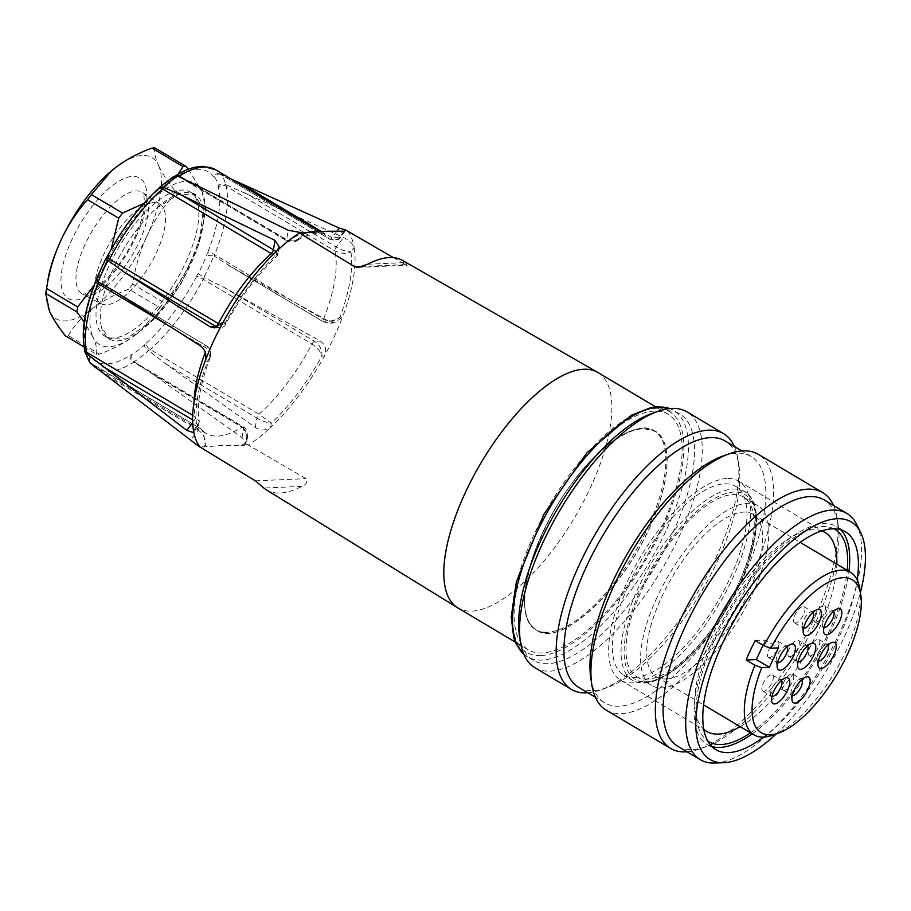 <?xml version="1.0" encoding="UTF-8"?>
<svg xmlns="http://www.w3.org/2000/svg" width="911" height="911" viewBox="0 0 911 911"><rect width="100%" height="100%" fill="white"/><g stroke="black" fill="none" stroke-linecap="round" stroke-linejoin="round"><path stroke-width="0.68" stroke-dasharray="4.55 3.42" d="M634.728 677.488A109.673 43.409 120.7 0 0 723.755 590.783A109.673 43.409 120.7 0 0 735.746 486.417A109.673 43.409 120.7 0 0 642.357 558.477A109.673 43.409 120.7 0 0 623.591 674.926A109.673 43.409 120.7 0 0 634.728 677.488M727.092 478.514A115.743 45.812 120.7 0 0 633.145 570.001A115.743 45.812 120.7 0 0 620.493 680.141A115.743 45.812 120.7 0 0 719.041 604.095A115.743 45.812 120.7 0 0 738.844 481.202A115.743 45.812 120.7 0 0 727.092 478.514M821.722 530.919A115.743 45.812 120.7 0 0 813.216 529.746A115.743 45.812 120.7 0 0 802.215 532.058A115.743 45.812 120.7 0 0 726.42 608.48A115.743 45.812 120.7 0 0 695.423 711.559A115.743 45.812 120.7 0 0 703.736 729.255M740.188 726.659A115.743 45.812 120.7 0 0 836.833 564.194M833.827 528.79A123.452 48.864 120.7 0 0 822.462 526.558A123.452 48.864 120.7 0 0 810.733 529.029A123.452 48.864 120.7 0 0 729.882 610.541A123.452 48.864 120.7 0 0 696.824 720.499A123.452 48.864 120.7 0 0 707.631 740.905M750.573 732.831A123.452 48.864 120.7 0 0 847.219 570.366M840.705 529.735A126.766 50.173 120.7 0 0 836.685 526.592A126.766 50.173 120.7 0 0 823.817 523.631A126.766 50.173 120.7 0 0 720.92 623.841A126.766 50.173 120.7 0 0 707.073 744.469A126.766 50.173 120.7 0 0 711.753 746.496M752.292 733.856A126.766 50.173 120.7 0 0 848.938 571.391M763.669 737.067A126.766 50.173 120.7 0 0 857.194 579.863M776.331 733.856A138.199 54.706 120.7 0 0 860.405 592.514M714.793 763.054A143.289 56.721 120.7 0 0 822.371 665.565A143.289 56.721 120.7 0 0 856.704 524.508M677.738 746.257A143.289 56.721 120.7 0 0 705.911 746.735A143.289 56.721 120.7 0 0 799.744 652.105A143.289 56.721 120.7 0 0 838.12 524.485A143.289 56.721 120.7 0 0 824.261 499.957M687.042 751.791A148.8 58.896 120.7 0 0 699.819 748.899A148.8 58.896 120.7 0 0 797.273 650.636A148.8 58.896 120.7 0 0 837.118 518.108A148.8 58.896 120.7 0 0 833.565 505.491M606.202 710.113A148.8 58.896 120.7 0 0 732.899 612.34A148.8 58.896 120.7 0 0 758.362 454.338M590.806 678.262A143.289 56.721 120.7 0 0 604.665 702.791A143.289 56.721 120.7 0 0 726.671 608.639A143.289 56.721 120.7 0 0 751.188 456.491A143.289 56.721 120.7 0 0 736.646 453.154A143.289 56.721 120.7 0 0 723.027 456.012M578.565 687.258A143.289 56.721 120.7 0 0 606.737 687.737A143.289 56.721 120.7 0 0 700.582 593.107A143.289 56.721 120.7 0 0 738.946 465.487A143.289 56.721 120.7 0 0 725.088 440.958M587.868 692.793A148.8 58.896 120.7 0 0 600.656 689.9A148.8 58.896 120.7 0 0 698.099 591.638A148.8 58.896 120.7 0 0 737.944 459.11A148.8 58.896 120.7 0 0 734.391 446.492M534.859 667.672A148.8 58.896 120.7 0 0 549.971 671.145A148.8 58.896 120.7 0 0 670.769 553.512A148.8 58.896 120.7 0 0 687.019 411.897M651.684 413.583A143.289 56.721 -59.3 0 1 665.303 410.713A143.289 56.721 -59.3 0 1 679.857 414.05A143.289 56.721 -59.3 0 1 664.199 550.415A143.289 56.721 -59.3 0 1 547.875 663.686A143.289 56.721 -59.3 0 1 533.334 660.35A143.289 56.721 -59.3 0 1 519.475 635.821M654.269 411.123A136.957 54.216 120.7 0 0 535.497 534.666A136.957 54.216 120.7 0 0 528.129 649.714A136.957 54.216 120.7 0 0 644.737 559.73A136.957 54.216 120.7 0 0 668.162 414.311A136.957 54.216 120.7 0 0 654.269 411.123M647.288 679.116A104.492 41.359 -59.3 0 1 636.687 676.691A104.492 41.359 -59.3 0 1 642.312 588.905A104.492 41.359 -59.3 0 1 743.535 497.076A104.492 41.359 -59.3 0 1 732.114 596.523A104.492 41.359 -59.3 0 1 647.288 679.116M665.998 679.014A94.516 37.408 120.7 0 0 742.716 604.3A94.516 37.408 120.7 0 0 753.044 514.351A94.516 37.408 120.7 0 0 666.305 587.663A94.516 37.408 120.7 0 0 656.398 676.805A94.516 37.408 120.7 0 0 665.998 679.014M656.922 597.605A104.492 41.359 120.7 0 0 651.297 685.379A104.492 41.359 120.7 0 0 740.267 616.724A104.492 41.359 120.7 0 0 758.146 505.776A104.492 41.359 120.7 0 0 656.922 597.605M815.846 622.179A9.372 3.712 -59.3 0 1 814.889 621.962A9.372 3.712 -59.3 0 1 815.914 613.046A9.372 3.712 -59.3 0 1 823.521 605.633A9.372 3.712 -59.3 0 1 824.466 605.861A9.372 3.712 -59.3 0 1 823.453 614.777A9.372 3.712 -59.3 0 1 815.846 622.179M784.155 690.436A9.372 3.712 -59.3 0 1 783.209 690.208A9.372 3.712 -59.3 0 1 784.234 681.291A9.372 3.712 -59.3 0 1 791.841 673.889A9.372 3.712 -59.3 0 1 792.786 674.106A9.372 3.712 -59.3 0 1 791.761 683.022A9.372 3.712 -59.3 0 1 784.155 690.436M763.737 691.301A9.372 3.712 -59.3 0 1 762.792 691.073A9.372 3.712 -59.3 0 1 763.817 682.157A9.372 3.712 -59.3 0 1 771.423 674.755A9.372 3.712 -59.3 0 1 772.369 674.971A9.372 3.712 -59.3 0 1 771.344 683.888A9.372 3.712 -59.3 0 1 763.737 691.301M769.374 657.605A9.372 3.712 -59.3 0 1 768.417 657.389A9.372 3.712 -59.3 0 1 769.442 648.473A9.372 3.712 -59.3 0 1 777.049 641.059A9.372 3.712 -59.3 0 1 778.005 641.276A9.372 3.712 -59.3 0 1 776.981 650.192A9.372 3.712 -59.3 0 1 769.374 657.605M810.209 655.874A9.372 3.712 -59.3 0 1 809.264 655.658A9.372 3.712 -59.3 0 1 810.858 645.705A9.372 3.712 -59.3 0 1 818.841 639.545A9.372 3.712 -59.3 0 1 817.816 648.461A9.372 3.712 -59.3 0 1 810.209 655.874M795.417 623.044A9.372 3.712 -59.3 0 1 794.472 622.828A9.372 3.712 -59.3 0 1 795.497 613.912A9.372 3.712 -59.3 0 1 803.103 606.498A9.372 3.712 -59.3 0 1 804.049 606.726A9.372 3.712 -59.3 0 1 803.024 615.642A9.372 3.712 -59.3 0 1 795.417 623.044M789.791 656.74A9.372 3.712 120.7 0 0 797.398 649.327A9.372 3.712 120.7 0 0 798.423 640.41A9.372 3.712 120.7 0 0 790.441 646.571A9.372 3.712 120.7 0 0 788.835 656.524A9.372 3.712 120.7 0 0 789.791 656.74M833.531 611.327A9.372 3.712 120.7 0 0 833.166 611.03A9.372 3.712 120.7 0 0 832.221 610.814A9.372 3.712 120.7 0 0 831.333 610.996A9.372 3.712 120.7 0 0 825.195 617.191A9.372 3.712 120.7 0 0 822.69 625.527A9.372 3.712 120.7 0 0 823.59 627.132A9.372 3.712 120.7 0 0 824.022 627.315M801.851 679.583A9.372 3.712 120.7 0 0 801.486 679.287A9.372 3.712 120.7 0 0 800.541 679.071A9.372 3.712 120.7 0 0 799.642 679.253A9.372 3.712 120.7 0 0 793.515 685.436A9.372 3.712 120.7 0 0 790.999 693.783A9.372 3.712 120.7 0 0 791.91 695.389A9.372 3.712 120.7 0 0 792.342 695.56M781.433 680.449A9.372 3.712 120.7 0 0 781.069 680.153A9.372 3.712 120.7 0 0 780.123 679.936A9.372 3.712 120.7 0 0 779.224 680.118A9.372 3.712 120.7 0 0 773.086 686.302A9.372 3.712 120.7 0 0 770.581 694.649A9.372 3.712 120.7 0 0 771.492 696.255A9.372 3.712 120.7 0 0 771.924 696.425M787.058 646.753A9.372 3.712 120.7 0 0 786.705 646.457A9.372 3.712 120.7 0 0 785.749 646.241A9.372 3.712 120.7 0 0 784.861 646.423A9.372 3.712 120.7 0 0 778.723 652.606A9.372 3.712 120.7 0 0 776.218 660.953A9.372 3.712 120.7 0 0 777.117 662.559A9.372 3.712 120.7 0 0 777.55 662.73M827.894 645.022A9.372 3.712 120.7 0 0 827.541 644.726A9.372 3.712 120.7 0 0 826.584 644.51A9.372 3.712 120.7 0 0 825.696 644.692A9.372 3.712 120.7 0 0 819.558 650.887A9.372 3.712 120.7 0 0 817.053 659.222A9.372 3.712 120.7 0 0 817.964 660.828A9.372 3.712 120.7 0 0 818.397 660.999M813.113 612.192A9.372 3.712 120.7 0 0 812.749 611.896A9.372 3.712 120.7 0 0 811.803 611.68A9.372 3.712 120.7 0 0 810.904 611.862A9.372 3.712 120.7 0 0 804.777 618.057A9.372 3.712 120.7 0 0 802.261 626.392A9.372 3.712 120.7 0 0 803.172 627.998A9.372 3.712 120.7 0 0 803.604 628.169M807.476 645.888A9.372 3.712 120.7 0 0 807.123 645.592A9.372 3.712 120.7 0 0 806.167 645.375A9.372 3.712 120.7 0 0 805.278 645.557A9.372 3.712 120.7 0 0 799.141 651.741A9.372 3.712 120.7 0 0 796.635 660.088A9.372 3.712 120.7 0 0 797.535 661.693A9.372 3.712 120.7 0 0 797.979 661.864M755.208 640.558L765.377 640.126L778.427 647.892M765.377 640.126L763.019 645.204M772.585 735.188A94.516 37.408 120.7 0 0 834.487 672.773A94.516 37.408 120.7 0 0 859.79 588.586M303.135 232.92L302.828 234.765L297.681 240.265L288.001 240.811A3.302 1.31 -59.3 0 1 286.965 240.982A3.302 1.31 -59.3 0 1 286.669 239.661L288.24 230.267M306.608 232.772A126.766 50.173 -59.3 0 0 302.828 234.765C297.817 240.629 292.431 242.269 286.669 239.661L195.33 185.332M340.429 231.337A126.766 50.173 -59.3 0 1 342.456 233.091C339.552 239.32 335.237 241.301 329.52 239.046A115.743 45.812 120.7 0 0 324.225 234.389A115.743 45.812 120.7 0 0 316.242 231.849M343.891 231.189L340.782 236.917L331.991 237.737A3.302 1.31 -59.3 0 1 329.68 239.183A3.302 1.31 -59.3 0 1 329.52 239.046L220.781 174.354A3.302 1.31 120.7 0 0 220.929 174.491A3.302 1.31 120.7 0 0 221.578 174.502L231.314 179.114M193.508 430.687L196.776 426.359A126.766 50.173 -59.3 0 1 207.708 360.961C211.807 355.21 211.432 350.2 206.558 345.929A3.302 1.31 -59.3 0 1 206.899 346.009A3.302 1.31 -59.3 0 1 206.877 348.435A115.743 45.812 120.7 0 0 205.282 352.477M205.146 361.075L207.708 360.961L210.19 357.374L206.877 348.435L169.97 326.48M196.776 426.359L199.315 421.599L198.461 425.733L196.776 426.359M210.19 357.374C199.885 385.319 196.275 406.705 199.35 421.565L195.421 416.942A3.302 1.31 -59.3 0 1 194.066 420.711L192.688 422.545M193.28 432.577L198.45 425.733L192.608 419.857M597.878 372.497A136.957 54.216 -59.3 0 1 574.442 517.915A136.957 54.216 -59.3 0 1 457.834 607.899M223.206 322.152L225.769 322.038A126.766 50.173 -59.3 0 1 276.329 254.966L278.06 254.283M279.29 246.904L278.071 254.203L276.124 251.607M277.035 250.741L276.329 254.966L277.001 256.116L273.049 254.602M217.387 327.311L220.155 327.755L225.769 322.038L225.552 324.35L220.929 325.09M393.461 257.665L405.406 264.623L407.194 265.295L405.668 262.607A133.393 52.804 120.7 0 0 402.639 260.5M226.224 184.819A3.302 1.31 120.7 0 0 226.11 186.186A115.743 45.812 -59.3 0 1 214.654 254.693A3.302 1.31 120.7 0 0 214.29 256.253L232.373 267.561L329.406 321.651L334.588 322.824L342.525 317.096A132.266 52.36 120.7 0 0 354.163 247.473C352.842 243.67 349.277 240.333 343.47 237.464L225.723 184.58A116.266 46.017 120.7 0 0 221.088 174.286M347.695 231.03A132.266 52.36 -59.3 0 1 354.163 247.473L350.894 251.812A126.766 50.173 -59.3 0 1 339.962 317.21L329.11 323.132L323.712 321.89A3.302 1.31 -59.3 0 1 323.371 321.811A3.302 1.31 -59.3 0 1 323.394 319.385A115.743 45.812 120.7 0 0 334.849 250.878A3.302 1.31 -59.3 0 1 336.205 247.097L343.47 237.464M223.343 287.011L314.671 341.352C319.943 345.064 322.357 349.983 321.902 356.121A126.766 50.173 -59.3 0 1 271.341 423.205L259.009 414.243A115.743 45.812 120.7 0 0 311.983 343.982C317.666 347.968 320.968 352.01 321.902 356.121L324.453 356.019C326.992 349.858 325.626 344.882 320.365 341.113L223.343 287.011L204.337 277.707A3.302 1.31 120.7 0 0 203.244 279.29A115.743 45.812 -59.3 0 1 150.269 349.551A3.302 1.31 120.7 0 0 149.097 350.974L165.517 363.728L255.285 427.453C260.842 430.766 265.966 430.755 270.635 427.418A132.266 52.36 120.7 0 0 324.453 356.019A132.266 52.36 -59.3 0 0 342.525 317.096L339.962 317.21C334.952 321.219 329.429 321.947 323.394 319.385L214.654 254.693A5.512 1.845 21.9 0 0 207.526 252.802A8.814 3.496 120.7 0 0 206.74 255.342A110.789 43.853 -59.3 0 1 198.245 273.653L203.859 277.422A116.266 46.017 120.7 0 0 213.789 256.002L206.74 255.342M244.877 192.768L336.205 247.097C341.898 250.24 346.795 251.8 350.894 251.812C346.476 254.089 341.124 253.782 334.849 250.878L226.11 186.186A5.512 4.68 166.9 0 0 218.435 187.552A110.231 43.626 -59.3 0 1 207.526 252.802M266.251 489.776A133.393 52.804 120.7 0 0 301.792 486.394C306.142 484.777 307.565 482.204 306.05 478.674L248.339 445.092A132.266 52.36 -59.3 0 0 270.635 427.418L271.341 423.205C267.823 423.091 262.994 421.383 256.856 418.058A3.302 1.31 -59.3 0 1 259.009 414.243L150.269 349.551A5.512 3.154 48.3 0 1 146.215 343.14A8.814 3.496 120.7 0 0 144.359 345.132A110.789 43.853 -59.3 0 1 131.901 354.63C131.321 357.385 132.038 359.777 134.042 361.792A116.266 46.017 120.7 0 0 148.63 350.667C146.09 349.061 144.667 347.205 144.359 345.132M248.339 445.092L246.277 444.044L242.03 437.553L152.274 373.829L134.054 361.769M246.277 444.044L244.535 445.251L241.062 445.399L219.3 445.65L203.779 446.971L198.473 446.071M244.535 445.251L247.439 437.462L243.601 428.159L242.03 437.553M241.062 445.399A126.766 50.173 -59.3 0 0 244.843 443.395C248.099 436.87 247.234 431.404 242.269 427.008A3.302 1.31 -59.3 0 1 243.305 426.826A3.302 1.31 -59.3 0 1 243.601 428.159L152.274 373.829M207.241 446.823A126.766 50.173 -59.3 0 1 205.203 445.08L203.301 431.051L200.75 428.774A115.743 45.812 120.7 0 0 206.045 433.42A115.743 45.812 120.7 0 0 242.269 427.008L133.53 362.316A115.743 45.812 -59.3 0 1 97.215 368.682M203.779 446.971L205.203 445.08C206.011 439.341 203.7 434.342 198.279 430.072A3.302 1.31 -59.3 0 1 200.591 428.625A3.302 1.31 -59.3 0 1 200.75 428.774L92.011 364.081A3.302 1.31 120.7 0 0 91.863 363.945A3.302 1.31 120.7 0 0 91.202 363.945M247.428 437.553C247.485 431.529 246.107 427.954 243.305 426.826L134.498 362.1A3.302 1.31 120.7 0 0 133.53 362.316A5.512 4.008 -122 0 1 130.262 355.301A110.231 43.626 -59.3 0 1 90.724 356.975A8.814 3.496 120.7 0 0 89.665 356.417A110.789 43.853 -59.3 0 1 85.691 347.615L84.586 349.437M160.029 186.949L159.721 188.133A110.789 43.853 -59.3 0 1 172.19 178.624L173.227 176.802M221.1 174.252L218.435 173.978L214.427 176.836A110.789 43.853 -59.3 0 1 218.389 185.65C220.53 183.771 222.979 183.407 225.746 184.569M89.54 362.236L89.665 356.417M96.555 278.515L97.34 277.923A110.789 43.853 -59.3 0 1 101.372 268.779A110.789 43.853 -59.3 0 1 105.835 259.612L105.448 259.373M101.372 326.89A83.766 33.16 -59.3 0 1 156.396 208.334A84.108 33.286 -59.3 0 1 203.176 208.744A84.108 33.286 -59.3 0 1 180.651 283.651A84.108 33.286 -59.3 0 1 125.57 339.188A84.108 33.286 -59.3 0 1 101.372 326.89L109.115 338.721L126.06 338.994L153.765 319.533L180.982 283.97L199.361 243.112L203.29 209.553L194.988 194.874L178.283 194.499L156.396 208.334M153.743 202.641A57.848 22.9 120.7 0 0 106.485 248.942A57.848 22.9 120.7 0 0 100.916 303.67A57.848 22.9 120.7 0 0 156.498 252.586A57.848 22.9 120.7 0 0 160.051 204.269A57.848 22.9 120.7 0 0 153.743 202.641M84.108 346.966L96.418 354.288A106.371 42.1 120.7 0 0 97.671 354.265A106.371 42.1 120.7 0 0 99.436 354.128L68.314 335.612A106.371 42.1 -59.3 0 1 66.549 335.749A106.371 42.1 -59.3 0 1 65.296 335.772M68.314 335.612C73.996 325.705 81.933 316.8 92.125 308.909A93.719 37.1 -59.3 0 1 49.433 311.106M49.251 310.731A93.719 37.1 -59.3 0 1 48.556 276.181M115.765 167.442A93.719 37.1 -59.3 0 1 158.457 165.244C155.2 158.104 154.039 152.342 154.961 147.946M173.682 195.239L204.816 213.755A106.371 42.1 120.7 0 0 205.624 208.801L174.502 190.285A106.371 42.1 -59.3 0 1 173.682 195.239C163.012 207.116 154.175 220.553 147.183 235.562A93.719 37.1 -59.3 0 0 158.628 165.631L158.457 165.244M174.502 190.285C167.271 181.038 161.987 172.817 158.628 165.631M146.808 236.359A93.719 37.1 -59.3 0 1 92.671 308.487C102.966 300.653 115.025 294.207 128.85 289.151L159.972 307.667A106.371 42.1 120.7 0 0 163.809 302.566L132.676 284.05C135.215 267.31 139.93 251.413 146.808 236.359L147.183 235.562M132.676 284.05A106.371 42.1 -59.3 0 1 128.85 289.151M195.011 196.366L190.467 191.606M159.972 307.667L140.157 331.137L136.172 334.371A93.719 37.1 120.7 0 0 140.727 330.647A93.719 37.1 120.7 0 0 190.308 262.243C183.316 277.24 174.479 290.689 163.809 302.566M136.172 334.371L135.614 334.792C125.319 342.627 113.26 349.072 99.436 354.128M96.418 354.288C97.34 349.881 96.179 344.119 92.933 336.99A93.719 37.1 120.7 0 0 135.614 334.792M92.933 336.99L84.222 321.959M94.152 285.166L104.207 266.672A93.719 37.1 120.7 0 0 92.751 336.603M104.207 266.672L111.199 249.193M143.71 203.495L158.719 193.736A93.719 37.1 120.7 0 0 104.571 265.864M158.719 193.736L178.214 174.092M188.27 169.287L201.957 191.116A93.719 37.1 120.7 0 0 159.266 193.314M201.957 191.116L205.624 208.801M204.816 213.755C202.276 230.494 197.562 246.391 190.684 261.434A93.719 37.1 120.7 0 0 202.823 226.053A93.719 37.1 120.7 0 0 202.128 191.504M190.684 261.434L190.308 262.243M195.193 197.038A83.766 33.16 -59.3 0 1 171.393 288.309A83.766 33.16 -59.3 0 1 104.617 336.045A83.766 33.16 -59.3 0 1 97.022 324.293A83.766 33.16 -59.3 0 1 127.722 233.546A83.766 33.16 -59.3 0 1 190.274 192.062A83.766 33.16 -59.3 0 1 193.747 195.034M585.773 466.626C607.5 442.552 626.688 429.855 643.314 428.534L655.168 431.381C671.885 440.457 670.701 477.797 652.902 519.76C626.164 586.695 561.165 648.53 536.773 630.025C506.96 616.747 535.634 521.024 585.773 466.626C536.59 520.09 507.7 613.558 535.338 629.205C558.75 650.727 625.789 588.164 653.062 519.68C671.453 476.373 671.954 438.145 653.722 430.436C636.413 423.991 613.763 436.039 585.784 466.58M642.836 428.307A115.743 45.812 120.7 0 0 548.946 519.908A115.743 45.812 120.7 0 0 536.363 629.934A115.743 45.812 120.7 0 0 547.989 632.633L547.295 632.211A115.743 45.812 120.7 0 0 641.31 540.849A115.743 45.812 120.7 0 0 654.018 430.584A115.743 45.812 120.7 0 0 652.481 429.764A115.743 45.812 120.7 0 0 642.141 427.885L642.836 428.307A115.743 45.812 120.7 0 0 634.967 429.593L642.141 427.885M547.295 632.211L541.032 631.972A115.811 45.846 -59.3 0 1 534.882 629.045A115.811 45.846 -59.3 0 1 585.5 466.421A115.811 45.846 -59.3 0 1 634.967 429.593M541.032 631.972A115.743 45.812 120.7 0 0 547.989 632.633M523.757 654.166A143.289 56.721 120.7 0 0 527.241 656.729A143.289 56.721 120.7 0 0 541.794 660.065A143.289 56.721 120.7 0 0 658.106 546.794A143.289 56.721 120.7 0 0 673.764 410.428A143.289 56.721 120.7 0 0 669.847 408.584M540.53 655.59A139.987 55.412 -59.3 0 1 571.117 472.593A139.987 55.412 -59.3 0 1 682.032 467.89A139.987 55.412 -59.3 0 1 540.53 655.59M733.309 489.036A109.673 43.409 -59.3 0 1 744.446 491.587A109.673 43.409 -59.3 0 1 732.455 595.965A109.673 43.409 -59.3 0 1 643.428 682.658A109.673 43.409 -59.3 0 1 632.291 680.107A109.673 43.409 -59.3 0 1 644.282 575.729A109.673 43.409 -59.3 0 1 733.309 489.036M734.141 492.02A107.475 42.544 120.7 0 0 625.515 636.117A107.475 42.544 120.7 0 0 710.66 632.507A107.475 42.544 120.7 0 0 734.141 492.02M305.618 232.817A115.743 45.812 120.7 0 0 288.001 240.811L191.982 183.692M321.344 231.405L331.991 237.737L336.774 231.394M115.23 291.6L206.558 345.929L200.864 346.169M194.1 401.136A115.743 45.812 120.7 0 0 195.421 416.942L192.676 415.302M367.668 264.224L405.668 262.607M232.373 267.561L323.712 321.89L329.406 321.651M198.245 273.653A8.814 3.496 120.7 0 0 196.662 276.227A5.512 0.672 -152.3 0 1 203.244 279.29L311.983 343.982A3.302 1.31 -59.3 0 1 314.671 341.352L320.365 341.113M165.517 363.728L256.856 418.058L255.285 427.453M301.792 486.394L263.791 488.011M106.951 375.742L198.279 430.072L191.014 439.717M255.353 480.826L306.05 478.674M405.406 264.623L362.555 266.433M215.565 169.753A115.743 45.812 -59.3 0 1 220.781 174.354A5.512 4.999 -38.4 0 0 213.356 176.29A8.814 3.496 120.7 0 0 214.427 176.836M93.047 365.3A115.743 45.812 -59.3 0 1 92.011 364.081A5.512 4.999 141.6 0 1 90.724 356.975M172.19 178.624A8.814 3.496 120.7 0 0 173.819 177.964A5.512 4.008 58 0 1 175.276 175.857A5.512 4.008 58 0 1 175.527 175.721M173.819 177.964A110.231 43.626 -59.3 0 1 213.356 176.29M218.389 185.65A8.814 3.496 120.7 0 0 218.435 187.552M196.662 276.227A110.231 43.626 -59.3 0 1 146.215 343.14M131.901 354.63A8.814 3.496 120.7 0 0 130.262 355.301M85.691 347.615A8.814 3.496 120.7 0 0 85.645 345.713A5.512 4.68 -13.1 0 0 84.632 349.528L84.529 349.813M95.78 281.021A5.512 1.845 -158.1 0 1 96.555 280.463A8.814 3.496 120.7 0 0 97.34 277.923M85.645 345.713A110.231 43.626 -59.3 0 1 96.555 280.463M105.835 259.612A8.814 3.496 120.7 0 0 107.43 257.039A5.512 0.672 27.7 0 0 106.894 257.073M158.582 188.566A5.512 3.154 -131.7 0 0 157.876 190.114A8.814 3.496 120.7 0 0 159.721 188.133M107.43 257.039A110.231 43.626 -59.3 0 1 157.876 190.114M139.189 241.939A59.033 23.367 120.7 0 0 142.811 192.631A59.033 23.367 120.7 0 0 92.102 231.132A59.033 23.367 120.7 0 0 82.468 294.071A59.033 23.367 120.7 0 0 139.189 241.939M135.978 236.826A70.033 27.729 120.7 0 0 112.782 185.32A70.033 27.729 120.7 0 0 63.075 292.397A70.033 27.729 120.7 0 0 135.978 236.826M620.493 680.141L706.617 731.374M738.844 481.202L824.967 532.434M695.423 711.559L696.824 720.499M802.215 532.058L810.733 529.029M707.073 744.469L715.773 749.651M836.685 526.592L845.385 531.762M838.12 524.485L837.118 518.108M705.911 746.735L699.819 748.899M751.188 456.491L741.896 450.956M604.665 702.791L595.373 697.257M738.946 465.487L737.944 459.11M606.737 687.737L600.656 689.9M679.857 414.05L669.949 408.572M533.334 660.35L523.791 654.257M735.746 486.417L744.446 491.587C767.848 503.908 755.595 565.15 721.888 616.713C692.462 663.094 652.094 692.895 632.291 680.107L623.591 674.926M636.687 676.691L651.297 685.379M743.535 497.076L758.146 505.776M814.889 621.962L823.59 627.132M824.466 605.861L833.166 611.03M783.209 690.208L791.91 695.389M792.786 674.106L801.486 679.287M762.792 691.073L771.492 696.255M772.369 674.971L781.069 680.153M768.417 657.389L777.117 662.559M778.005 641.276L786.705 646.457M809.264 655.658L817.964 660.828M818.841 639.545L827.541 644.726M794.472 622.828L803.172 627.998M804.049 606.726L812.749 611.896M807.123 645.592L798.423 640.41M797.535 661.693L788.835 656.524M822.69 625.527L823.681 631.915M831.333 610.996L837.414 608.833M790.999 693.783L792.001 700.16M799.642 679.253L805.734 677.089M770.581 694.649L771.583 701.026M779.224 680.118L785.316 677.955M776.218 660.953L777.208 667.342M784.861 646.423L790.942 644.259M817.053 659.222L818.055 665.611M825.696 644.692L831.777 642.528M802.261 626.392L803.263 632.781M810.904 611.862L816.996 609.698M796.635 660.088L797.637 666.476M805.278 645.557L811.359 643.394M656.398 676.805L703.52 704.841M753.044 514.351L800.177 542.375M297.681 240.265C294.686 242.372 291.121 242.611 286.965 240.994M297.578 240.333C312.04 230.87 324.84 232.92 324.305 234.446L319.431 231.542M340.703 237.019C339.496 240.014 335.817 240.732 329.668 239.183L220.929 174.491L218.276 173.99M345.451 230.722L340.976 236.655M210.179 357.431C210.703 352.534 212.946 351.805 206.899 346.009L110.39 288.593M668.162 414.311L655.624 406.853M528.129 649.714L515.262 642.073M278.026 254.408L277.012 256.116C257.893 273.995 240.743 296.747 225.529 324.362C224.675 326.4 222.842 327.539 220.063 327.744L220.029 327.744M220.155 327.766L214.677 328.006M334.588 322.927L329.11 323.154M328.051 323.132L323.371 321.811L226.862 264.395M247.439 437.462L246.3 444.317M99.083 369.798L205.966 433.374L203.324 431.028M92.25 364.707L90.758 362.988L200.602 428.637L203.324 431.062M358.125 267.367L407.194 265.295M179.057 176.791L286.965 240.982M84.791 351.897L84.621 351.259M203.301 209.553L203.176 208.744M160.051 204.269L142.811 192.631L143.972 195.136L144.462 204.85C143.642 213.994 140.385 224.823 134.68 237.35C125.9 257.016 108.876 279.814 94.266 289.504L85.304 293.877L82.468 294.071L100.916 303.67M205.84 207.469L202.8 226.167M104.617 336.045L109.115 338.721M190.274 192.062L194.988 194.863M654.975 431.154L654.018 430.584M652.481 429.764L653.529 430.265"/><path stroke-width="1.37" d="M703.736 729.255A115.743 45.812 120.7 0 0 706.617 731.374A115.743 45.812 120.7 0 0 740.188 726.659M836.833 564.194A115.743 45.812 120.7 0 0 824.967 532.434A115.743 45.812 120.7 0 0 821.722 530.919M707.631 740.905A123.452 48.864 120.7 0 0 750.573 732.831M847.219 570.366A123.452 48.864 120.7 0 0 833.827 528.79M711.753 746.496A126.766 50.173 120.7 0 0 752.292 733.856M848.938 571.391A126.766 50.173 120.7 0 0 840.705 529.735M857.194 579.863A126.766 50.173 120.7 0 0 845.385 531.762A126.766 50.173 120.7 0 0 832.517 528.813A126.766 50.173 120.7 0 0 729.62 629.011A126.766 50.173 120.7 0 0 715.773 749.651A126.766 50.173 120.7 0 0 763.669 737.067M860.405 592.514A138.199 54.706 120.7 0 0 860.713 532.628A138.199 54.706 120.7 0 0 837.209 518.712A138.199 54.706 120.7 0 0 717.412 643.28A138.199 54.706 120.7 0 0 723.846 762.701A138.199 54.706 120.7 0 0 776.331 733.856M860.713 532.628L856.704 524.508A143.289 56.721 120.7 0 0 846.888 513.417A143.289 56.721 120.7 0 0 832.335 510.08A143.289 56.721 120.7 0 0 716.012 623.352A143.289 56.721 120.7 0 0 700.365 759.717A143.289 56.721 120.7 0 0 714.793 763.054L723.846 762.701M846.888 513.417L824.261 499.957A143.289 56.721 120.7 0 0 809.72 496.62A143.289 56.721 120.7 0 0 693.396 609.892A143.289 56.721 120.7 0 0 677.738 746.257L700.365 759.717M833.565 505.491A148.8 58.896 120.7 0 0 822.735 492.635A148.8 58.896 120.7 0 0 807.624 489.173A148.8 58.896 120.7 0 0 686.837 606.794A148.8 58.896 120.7 0 0 670.576 748.409A148.8 58.896 120.7 0 0 687.042 751.791M822.735 492.635L758.362 454.338A148.8 58.896 120.7 0 0 743.251 450.877A148.8 58.896 120.7 0 0 729.107 453.849A148.8 58.896 120.7 0 0 631.653 552.112A148.8 58.896 120.7 0 0 591.808 684.639A148.8 58.896 120.7 0 0 606.202 710.113L670.576 748.409M729.107 453.849L723.027 456.012A143.289 56.721 120.7 0 0 629.182 550.643A143.289 56.721 120.7 0 0 590.806 678.262L591.808 684.639M741.896 450.956L725.088 440.958A143.289 56.721 120.7 0 0 710.546 437.622A143.289 56.721 120.7 0 0 594.223 550.893A143.289 56.721 120.7 0 0 578.565 687.258L595.373 697.257M734.391 446.492A148.8 58.896 120.7 0 0 723.562 433.636A148.8 58.896 120.7 0 0 708.451 430.174A148.8 58.896 120.7 0 0 587.663 547.796A148.8 58.896 120.7 0 0 571.402 689.411A148.8 58.896 120.7 0 0 587.868 692.793M723.562 433.636L687.019 411.897A148.8 58.896 120.7 0 0 671.919 408.435A148.8 58.896 120.7 0 0 657.776 411.408A148.8 58.896 120.7 0 0 560.322 509.67A148.8 58.896 120.7 0 0 520.477 642.209A148.8 58.896 120.7 0 0 534.859 667.672L571.402 689.411M520.477 642.209L519.475 635.821A143.289 56.721 -59.3 0 1 557.851 508.201A143.289 56.721 -59.3 0 1 651.684 413.583L657.776 411.408M824.022 627.315A9.372 3.712 120.7 0 0 831.572 620.983A9.372 3.712 120.7 0 0 833.531 611.327M792.342 695.56A9.372 3.712 120.7 0 0 799.881 689.228A9.372 3.712 120.7 0 0 801.851 679.583M771.924 696.425A9.372 3.712 120.7 0 0 779.463 690.094A9.372 3.712 120.7 0 0 781.433 680.449M777.55 662.73A9.372 3.712 120.7 0 0 785.1 656.398A9.372 3.712 120.7 0 0 787.058 646.753M818.397 660.999A9.372 3.712 120.7 0 0 818.909 661.044A9.372 3.712 120.7 0 0 826.231 654.155A9.372 3.712 120.7 0 0 827.894 645.022M803.604 628.169A9.372 3.712 120.7 0 0 811.143 621.849A9.372 3.712 120.7 0 0 813.113 612.192M797.979 661.864A9.372 3.712 120.7 0 0 798.491 661.91A9.372 3.712 120.7 0 0 805.814 655.02A9.372 3.712 120.7 0 0 807.476 645.888M838.826 608.537A14.883 5.887 -59.3 0 1 839.532 621.382A14.883 5.887 -59.3 0 1 826.63 634.808A14.883 5.887 -59.3 0 1 823.681 631.915A14.883 5.887 -59.3 0 1 827.666 618.66A14.883 5.887 -59.3 0 1 837.414 608.833A14.883 5.887 -59.3 0 1 838.826 608.537M807.146 676.793A14.883 5.887 -59.3 0 1 807.852 689.638A14.883 5.887 -59.3 0 1 794.95 703.064A14.883 5.887 -59.3 0 1 792.001 700.16A14.883 5.887 -59.3 0 1 795.986 686.917A14.883 5.887 -59.3 0 1 805.734 677.089A14.883 5.887 -59.3 0 1 807.146 676.793M786.728 677.659A14.883 5.887 -59.3 0 1 787.434 690.504A14.883 5.887 -59.3 0 1 774.532 703.93A14.883 5.887 -59.3 0 1 771.583 701.026A14.883 5.887 -59.3 0 1 775.568 687.782A14.883 5.887 -59.3 0 1 785.316 677.955A14.883 5.887 -59.3 0 1 786.728 677.659M792.354 643.963A14.883 5.887 -59.3 0 1 793.071 656.808A14.883 5.887 -59.3 0 1 780.158 670.234A14.883 5.887 -59.3 0 1 777.208 667.342A14.883 5.887 -59.3 0 1 781.194 654.087A14.883 5.887 -59.3 0 1 790.942 644.259A14.883 5.887 -59.3 0 1 792.354 643.963M821.005 668.503A14.883 5.887 -59.3 0 1 818.055 665.611A14.883 5.887 -59.3 0 1 822.041 652.356A14.883 5.887 -59.3 0 1 831.777 642.528A14.883 5.887 -59.3 0 1 834.465 653.813A14.883 5.887 -59.3 0 1 821.005 668.503M818.408 609.402A14.883 5.887 -59.3 0 1 819.114 622.247A14.883 5.887 -59.3 0 1 806.212 635.673A14.883 5.887 -59.3 0 1 803.263 632.781A14.883 5.887 -59.3 0 1 807.248 619.526A14.883 5.887 -59.3 0 1 816.996 609.698A14.883 5.887 -59.3 0 1 818.408 609.402M812.771 643.098A14.883 5.887 120.7 0 0 811.359 643.394A14.883 5.887 120.7 0 0 801.612 653.221A14.883 5.887 120.7 0 0 797.637 666.476A14.883 5.887 120.7 0 0 810.984 660.452A14.883 5.887 120.7 0 0 812.771 643.098M770.797 648.211L778.427 647.892L769.385 667.353L761.767 667.672A89.005 35.233 120.7 0 0 778.666 733.013A89.005 35.233 120.7 0 0 836.958 674.242A89.005 35.233 120.7 0 0 860.793 594.974A89.005 35.233 120.7 0 0 825.765 583.723A89.005 35.233 120.7 0 0 770.797 648.211L763.908 645.728A94.516 37.408 120.7 0 1 850.658 572.415A94.516 37.408 120.7 0 1 859.79 588.586L860.793 594.974M763.019 645.204L756.346 659.587L746.177 660.019L754.877 665.189A94.516 37.408 120.7 0 0 754.001 734.87A94.516 37.408 120.7 0 0 772.585 735.188L778.666 733.013M769.385 667.353L756.346 659.587M761.767 667.672L754.877 665.189M746.177 660.019A94.516 37.408 120.7 0 1 755.208 640.558L763.908 645.728M515.262 642.073L457.834 607.899A136.957 54.216 -59.3 0 1 457.538 607.728A136.957 54.216 -59.3 0 1 465.214 492.851A136.957 54.216 -59.3 0 1 597.582 372.326L402.639 260.5A133.393 52.804 120.7 0 0 367.668 264.224L357.921 267.378L354.709 266.764L297.84 232.009L303.135 232.92L326.286 231.28L343.891 231.189L345.645 229.982L393.461 257.665M231.314 179.114L339.256 228.103L345.645 229.982L345.52 230.62M297.84 232.009L288.24 230.267L177.804 176.108A116.266 46.017 120.7 0 0 163.228 187.222L182.086 195.432L274.985 240.367L279.187 246.881L277.035 250.741A132.266 52.36 120.7 0 0 223.206 322.152L214.677 327.914L209.906 326.707L124.26 272.138L108.01 260.478A116.266 46.017 120.7 0 0 102.749 271.193A116.266 46.017 120.7 0 0 98.069 281.886L115.23 291.6L200.864 346.169C205.43 349.938 206.854 354.903 205.146 361.075A132.266 52.36 120.7 0 0 193.508 430.687L193.223 432.543L186.801 430.356L86.135 353.309A116.266 46.017 120.7 0 0 90.77 363.603L198.473 446.071L255.353 480.826L263.791 488.011A133.393 52.804 120.7 0 0 266.251 489.776L457.538 607.728M597.582 372.326A136.957 54.216 -59.3 0 1 597.878 372.497L655.624 406.853M276.124 251.607L273.414 249.762A3.302 1.31 -59.3 0 1 271.25 253.565A115.743 45.812 120.7 0 0 218.287 323.838A3.302 1.31 -59.3 0 1 215.6 326.468L209.906 326.707M273.049 254.602L162.511 188.884A3.302 1.31 120.7 0 0 163.684 187.461M220.929 325.09L109.548 259.145A115.743 45.812 -59.3 0 1 162.511 188.884A5.512 3.154 -131.7 0 0 158.582 188.566C138.95 206.41 121.732 229.23 106.894 257.061A5.512 0.672 27.7 0 0 109.548 259.145A3.302 1.31 120.7 0 1 108.455 260.728M217.387 327.311L124.26 272.138M205.146 361.075A132.266 52.36 -59.3 0 1 213.333 341.648A132.266 52.36 -59.3 0 1 223.206 322.152M199.976 447.13A132.266 52.36 -59.3 0 1 193.508 430.687M277.035 250.741A132.266 52.36 -59.3 0 1 299.332 233.079M179.057 176.791L178.294 176.335A3.302 1.31 120.7 0 0 179.262 176.119L191.982 183.692M173.227 176.802L177.656 176.017L175.185 175.914M90.747 363.637L89.54 362.236M84.586 349.437L84.598 351.384L86.112 353.32M98.046 281.898L96.555 278.515M105.425 259.419L106.894 257.061M105.835 259.612L107.999 260.466M163.228 187.199L160.165 186.778M45.766 293.433A106.371 42.1 -59.3 0 1 46.575 288.48L77.697 306.996A106.371 42.1 120.7 0 0 76.888 311.938L45.766 293.433L49.433 311.106C52.792 318.315 58.076 326.525 65.296 335.772L84.108 346.966M48.556 276.181A93.719 37.1 -59.3 0 1 60.707 240.8C53.817 255.866 49.103 271.763 46.575 288.48M91.407 194.567L122.529 213.083A106.371 42.1 120.7 0 0 118.703 218.184L87.581 199.668A106.371 42.1 -59.3 0 1 91.407 194.567L111.233 171.097L115.219 167.863A93.719 37.1 -59.3 0 0 110.652 171.587A93.719 37.1 -59.3 0 0 61.071 239.992L60.707 240.8M87.581 199.668C76.9 211.557 68.063 225.006 61.071 239.992M154.961 147.946L186.095 166.462A106.371 42.1 120.7 0 0 183.065 166.611L151.943 148.094A106.371 42.1 -59.3 0 1 154.961 147.946M151.943 148.094C138.108 153.162 126.048 159.619 115.765 167.442L115.219 167.863M84.222 321.959L76.888 311.938M77.697 306.996L94.152 285.166M111.199 249.193L118.703 218.184M122.529 213.083L143.71 203.495M178.214 174.092L183.065 166.611M186.095 166.462L188.27 169.287M669.847 408.584A143.289 56.721 120.7 0 0 659.222 407.092A143.289 56.721 120.7 0 0 545.473 515.592A143.289 56.721 120.7 0 0 523.757 654.166M316.242 231.849A115.743 45.812 120.7 0 0 305.618 232.817M240.663 183.407L321.344 231.405M339.256 228.103L336.774 231.394M192.688 422.545L186.801 430.356M102.727 366.381L192.608 419.857M205.282 352.477A115.743 45.812 120.7 0 0 194.1 401.136M182.086 195.432L273.414 249.762L274.985 240.367M362.555 266.433L354.709 266.764M175.527 175.721A5.512 4.008 58 0 1 179.262 176.119A115.743 45.812 -59.3 0 1 215.565 169.753L319.431 231.542M99.083 369.798L97.215 368.682A115.743 45.812 -59.3 0 1 93.047 365.3M86.556 353.616A3.302 1.31 120.7 0 0 86.682 352.25L192.676 415.302M84.529 349.813L84.632 349.539A5.512 4.68 -13.1 0 0 86.682 352.25A115.743 45.812 -59.3 0 1 98.126 283.742L169.97 326.48M95.78 281.021A5.512 1.845 -158.1 0 0 98.126 283.742A3.302 1.31 120.7 0 0 98.49 282.182M669.949 408.572L657.082 406.739L651.001 407.559L631.266 415.291L586.923 452.813L543.958 514.191L516.321 582.038L511.242 616.998L513.758 637.78L515.945 643.621L523.791 654.257M703.52 704.841L754.001 734.87M800.177 542.375L850.658 572.415M175.242 175.88L182.701 171.712C189.955 168.102 196.81 166.326 203.267 166.394L215.565 169.753M97.215 368.682L92.25 364.707M89.802 362.589L84.621 351.259M84.632 349.539C80.988 331.604 84.7 308.761 95.792 280.998L96.35 279.096M96.464 278.72L105.448 259.373M160.04 186.926L158.548 188.588M160.199 186.778L173.819 176.404M48.579 276.067L45.55 294.754"/></g></svg>
